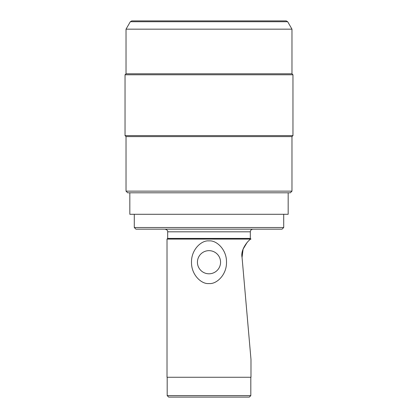 <?xml version="1.0" encoding="UTF-8"?>
<svg xmlns="http://www.w3.org/2000/svg" width="418" height="418" viewBox="0 0 418 418"><rect width="100%" height="100%" fill="white"/><g stroke="black" fill="none" stroke-linecap="round" stroke-linejoin="round"><path stroke-width="0.63" d="M287.683 21.726L291.973 29.166L126.027 29.166L130.317 21.726L287.683 21.726L286.252 20.9L135.145 20.9M209 20.9L131.748 20.9L130.317 21.726M291.973 29.166L291.973 73.793L126.027 73.793L126.027 29.166M126.027 73.793L125.034 74.785L292.966 74.785L291.973 73.793M126.027 191.146L127.678 192.802L290.322 192.802L291.973 191.146L126.027 191.146L126.027 136.602L291.973 136.602L292.966 135.61L125.034 135.61L125.034 74.785M129.826 192.802L129.826 214.288L288.174 214.288L288.174 192.802M283.712 227.512L282.056 229.163L135.944 229.163L134.288 227.512L283.712 227.512L283.712 214.288M250.325 231.812L167.675 231.812L167.675 238.422L250.325 238.422L250.325 231.812C250.481 230.203 251.359 229.32 252.968 229.163M250.325 238.422L250.983 239.08L167.017 239.08L167.017 377.266L250.983 377.266L250.983 359.449M209 240.899C216.451 240.036 226.765 249.556 226.499 262.222C226.765 274.887 216.451 284.412 209 283.545C201.549 284.412 191.235 274.887 191.501 262.222C191.235 249.556 201.549 240.036 209 240.899M250.983 239.08C249.64 238.976 240.115 248.882 242.059 257.425L250.983 359.449L242.059 257.425L250.983 359.449L242.059 257.425L243.098 249.144L247.216 242.273M250.821 377.266L250.821 395.611L167.179 395.611L167.179 377.266M250.821 395.611L249.332 397.1L168.668 397.1L167.179 395.611M209 273.795A11.568 11.568 0 0 1 197.432 262.222A11.568 11.568 0 0 1 209 250.654A11.568 11.568 0 0 1 220.568 262.222A11.568 11.568 0 0 1 209 273.795M292.966 135.61L292.966 74.785M126.027 136.602L125.034 135.61M291.973 191.146L291.973 136.602M134.288 227.512L134.288 214.288M167.675 231.812C167.937 230.673 167.059 229.796 165.032 229.163M167.675 238.422L167.017 239.08"/></g></svg>
